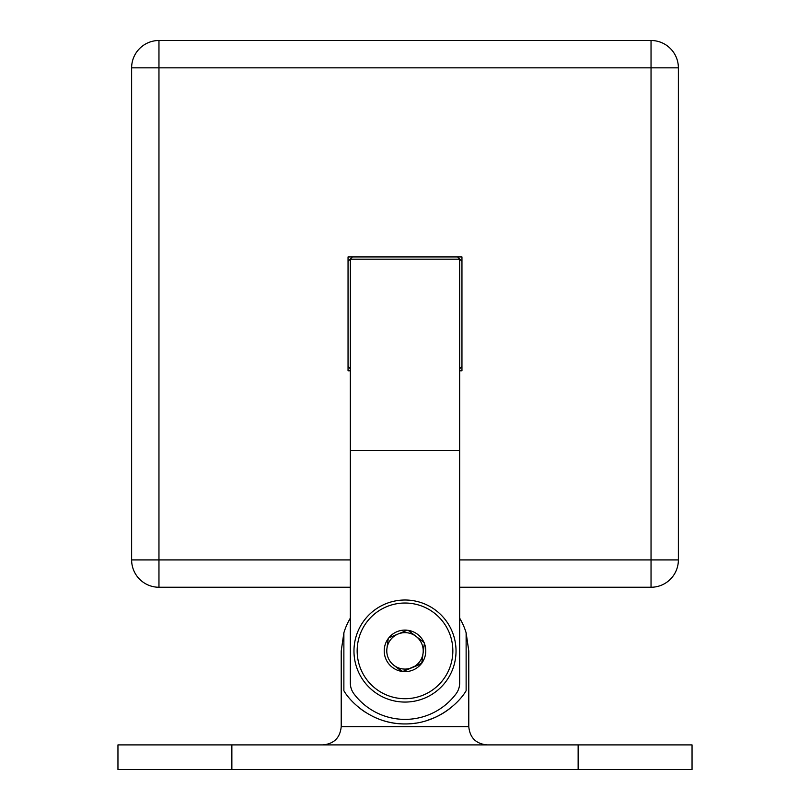 <?xml version="1.0" encoding="UTF-8"?>
<svg xmlns="http://www.w3.org/2000/svg" width="810" height="810" viewBox="0 0 810 810"><rect width="100%" height="100%" fill="white"/><g stroke="black" fill="none" stroke-linecap="round" stroke-linejoin="round"><path stroke-width="1.21" d="M405 719.381A63.787 63.787 0 0 1 353.97 693.866A18.225 18.225 0 0 1 350.325 682.931L350.325 259.2L459.675 259.2L459.675 682.931A18.225 18.225 0 0 1 456.03 693.866A63.787 63.787 0 0 1 405 719.381M456.03 651.038A51.03 51.03 0 0 0 405 600.008A51.03 51.03 0 0 0 353.97 651.038A51.03 51.03 0 0 0 405 702.067A51.03 51.03 0 0 0 456.03 651.038M350.325 582.694L350.325 618.182A63.787 63.787 0 0 0 343.875 632.812L343.875 690.758C351.317 703.515 373.856 724.241 405 723.938A72.9 72.9 0 0 0 416.036 723.097M373.835 716.941A72.9 72.9 0 0 0 405 723.938C436.063 724.272 458.743 703.485 466.125 690.758L466.125 632.812A63.787 63.787 0 0 0 459.675 618.182L459.675 582.694M350.325 587.25L158.963 587.25L158.963 559.913L131.625 559.913L131.625 67.837L158.963 67.837L158.963 40.5L651.038 40.5A27.337 27.337 0 0 1 678.375 67.837L678.375 559.913L651.038 559.913L651.038 67.837L158.963 67.837L158.963 559.913L350.325 559.913M459.675 559.913L651.038 559.913L651.038 587.25A27.337 27.337 0 0 0 678.375 559.913A27.337 27.337 0 0 1 651.038 587.25L459.675 587.25M459.675 370.828L461.953 370.828L461.953 256.922L348.047 256.922L348.047 370.828L350.325 370.828M158.963 40.5A27.337 27.337 0 0 0 131.625 67.837A27.337 27.337 0 0 1 158.963 40.5M131.625 559.913A27.337 27.337 0 0 0 158.963 587.25A27.337 27.337 0 0 1 131.625 559.913M343.875 632.812L341.212 651.038L341.212 726.671L468.787 726.671C469.871 737.738 475.946 743.813 487.012 744.896M358.263 706.988A72.9 72.9 0 0 0 365.432 712.263M426.587 720.667A72.9 72.9 0 0 0 451.737 706.978L450.33 708.132M231.862 769.5L692.044 769.5L692.044 744.896L117.956 744.896L117.956 769.5L231.862 769.5L231.862 744.896M426.607 720.667L435.152 717.407M468.787 726.671L468.787 651.038L466.125 632.812M421.686 663.694L424.379 643.363A20.787 20.787 0 0 1 421.757 663.167L402.732 671.52L421.19 663.896A20.787 20.787 0 0 1 402.732 671.52L393.893 665.314A18.225 18.225 0 0 1 398.044 634.028A18.225 18.225 0 0 1 423.063 653.265A18.225 18.225 0 0 1 393.893 665.314L401.811 671.399A20.787 20.787 0 0 1 385.975 659.229L385.621 658.368A20.787 20.787 0 0 1 388.243 638.574L388.81 637.835A20.787 20.787 0 0 1 407.268 630.21L388.81 637.835L407.268 630.21M386.734 606.649A47.841 47.841 0 0 0 360.784 669.131A47.841 47.841 0 0 0 423.265 695.081A47.841 47.841 0 0 0 449.216 632.6A47.841 47.841 0 0 0 386.734 606.649M386.937 648.476L388.243 638.574L386.937 648.476M416.107 636.417L408.189 630.332A20.787 20.787 0 0 1 424.025 642.502L416.107 636.417M424.45 642.826L421.757 663.167M424.025 642.502L408.189 630.332M461.953 366.373A77.456 77.456 0 0 1 459.675 368.742M350.325 368.742A77.456 77.456 0 0 1 348.047 366.373M348.047 261.377A77.456 77.456 0 0 1 352.502 256.922M457.498 256.922A77.456 77.456 0 0 1 461.953 261.377M459.675 450.562L350.325 450.562M651.038 40.5L651.038 67.837L678.375 67.837A27.337 27.337 0 0 0 651.038 40.5M578.137 769.5L578.137 744.896M341.212 726.671C340.129 737.738 334.054 743.813 322.988 744.896"/></g></svg>
